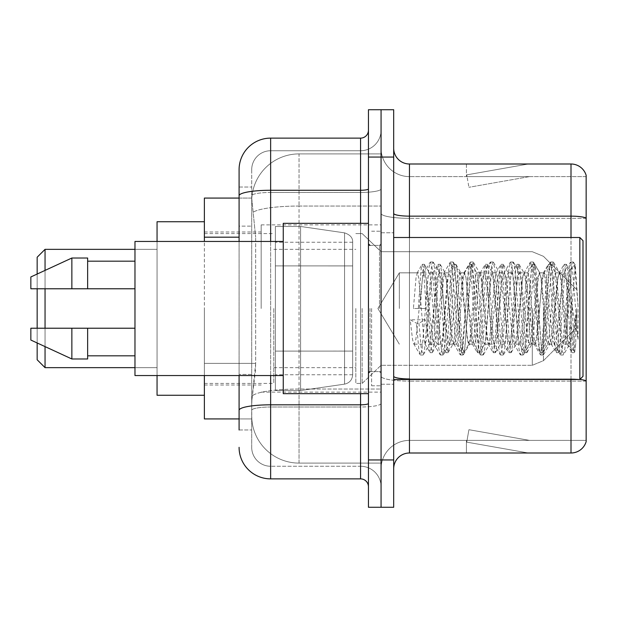 <?xml version="1.0" encoding="UTF-8"?>
<svg xmlns="http://www.w3.org/2000/svg" width="617" height="617" viewBox="0 0 617 617"><rect width="100%" height="100%" fill="white"/><g stroke="black" fill="none" stroke-linecap="round" stroke-linejoin="round"><path stroke-width="0.46" stroke-dasharray="3.08 2.31" d="M381.067 308.5L381.067 224.889L381.067 308.5M261.176 308.5L261.176 224.889L261.176 308.5M239.088 198.072L251.813 198.072L251.775 198.72A47.324 47.324 0 0 1 299.037 153.903L381.067 153.903L299.037 153.903L299.037 206.047L299.037 153.903A47.324 47.324 0 0 0 251.775 198.72L251.813 198.072L204.381 198.072L204.381 363.382L255.662 363.382L255.353 371.604L251.898 400.001L255.662 363.382L255.662 237.183L255.662 363.382L204.381 363.382L204.381 418.928L251.813 418.928L251.705 415.773A47.324 47.324 0 0 0 299.037 463.097L381.067 463.097L381.067 389.042L381.067 463.097L299.037 463.097L299.037 389.042L299.037 463.097A47.324 47.324 0 0 1 251.705 415.773L251.705 406.148L251.813 418.928L239.088 418.928M251.898 400.001L251.705 406.148L251.898 400.001M204.381 308.5L204.381 395.266L204.381 308.5M381.067 153.903L381.067 206.047L381.067 153.903M381.067 389.042L381.067 206.047L381.067 389.042L299.037 389.042A47.324 8.222 180 0 0 252.276 395.991A47.324 8.222 180 0 1 299.037 389.042L381.067 389.042M251.775 198.72L255.662 237.183L251.775 198.72A47.324 47.324 0 0 1 299.037 153.903M204.381 375.545L204.381 241.455M239.088 429.972L251.705 429.972L251.705 187.028L251.705 429.972L239.088 429.972L239.088 374.426L239.088 410.297A31.552 5.476 180 0 1 270.639 404.814L360.559 404.814L360.559 478.877A7.89 7.89 0 0 1 368.449 486.767L368.449 130.233L368.449 486.767M239.088 447.325A31.552 31.552 0 0 0 270.639 478.877L270.639 466.259A18.934 18.934 0 0 1 251.705 447.325L251.705 195.751L251.705 447.325A18.934 18.934 0 0 0 270.639 466.259L360.559 466.259L360.559 415.773L360.559 466.259L270.639 466.259L270.639 407.004L360.559 407.004L360.559 415.773L360.559 407.004A20.508 3.563 0 0 0 381.067 403.449L381.067 188.902L381.067 403.449A20.508 3.563 0 0 1 360.559 407.004L360.559 192.458L360.559 407.004L270.639 407.004L270.639 150.741L360.559 150.741A20.508 20.508 0 0 0 381.067 130.233L381.067 188.902L381.067 130.233A20.508 20.508 0 0 1 360.559 150.741L360.559 192.458L360.559 150.741A20.508 20.508 0 0 0 381.067 130.233M368.449 308.5L368.449 393.685L368.449 308.5M368.449 157.057L368.449 109.726L381.067 109.726L381.067 157.057L381.067 109.726L393.685 109.726L393.685 157.057L381.067 157.057L381.067 459.943L381.067 157.057L368.449 157.057L368.449 459.943L381.067 459.943L381.067 507.274L381.067 459.943L393.685 459.943L393.685 157.057M393.685 459.943L393.685 507.274L368.449 507.274L368.449 459.943M251.705 169.675A18.934 18.934 0 0 1 270.639 150.741A18.934 18.934 0 0 0 251.705 169.675L251.705 195.751L251.705 169.675A18.934 18.934 0 0 1 270.639 150.741L270.639 138.123A31.552 31.552 0 0 0 239.088 169.675A31.552 31.552 0 0 1 270.639 138.123L360.559 138.123A7.89 7.89 0 0 0 368.449 130.233A7.89 7.89 0 0 1 360.559 138.123L360.559 404.814A7.89 1.373 -0 0 0 368.449 403.449M270.639 478.877L360.559 478.877M239.088 226.138L239.088 374.426L239.088 187.028L239.088 226.138L251.705 226.138L239.088 226.138M239.088 187.028L251.705 187.028L239.088 187.028L239.088 410.297M239.088 375.545L239.088 241.455M270.639 150.741L360.559 150.741M381.067 486.767A20.508 20.508 0 0 0 360.559 466.259A20.508 20.508 0 0 1 381.067 486.767A20.508 20.508 0 0 0 360.559 466.259M393.685 308.5L393.685 232.779L393.685 308.5M371.604 308.5L371.604 385.802L371.604 308.5M381.067 389.905L381.067 213.405L381.067 389.905M579.911 379.424A15.772 2.738 180 0 0 571.003 378.946L571.003 453.001A15.772 15.772 0 0 0 586.15 441.649L586.15 389.905L586.15 440.384L409.464 440.384L409.464 379.494M393.685 468.781L393.685 148.219L393.685 468.781A15.772 15.772 0 0 1 409.464 453.001L409.464 389.905L409.464 440.384L586.15 440.384L586.15 176.616L409.464 176.616A28.397 28.397 0 0 1 381.067 148.219L381.067 213.405L381.067 148.219A28.397 28.397 0 0 0 409.464 176.616L409.464 381.136A28.397 4.928 0 0 1 381.067 376.208A28.397 4.928 0 0 0 409.464 381.136L409.464 176.616A28.397 28.397 0 0 1 381.067 148.219M586.15 175.351A15.772 15.772 0 0 0 571.003 163.999L571.003 378.946A15.772 2.738 180 0 1 586.15 380.92L586.15 175.351A15.772 15.772 0 0 0 571.003 163.999L409.464 163.999A15.772 15.772 0 0 1 393.685 148.219M527.319 452.816A12.618 12.618 0 0 0 529.517 453.001L466.413 453.001L529.517 453.001A12.618 12.618 0 0 1 527.319 452.816A12.618 12.618 0 0 0 529.517 453.001A12.618 12.618 0 0 1 527.319 452.816A12.618 12.618 0 0 0 529.517 453.001A12.618 12.618 0 0 1 527.319 452.816A12.618 12.618 0 0 0 529.517 453.001A12.618 12.618 0 0 1 527.319 452.816A12.618 12.618 0 0 0 529.517 453.001A12.618 12.618 0 0 1 527.319 452.816A12.618 12.618 0 0 0 529.517 453.001A12.618 12.618 0 0 1 527.319 452.816A12.618 12.618 0 0 0 529.517 453.001A12.618 12.618 0 0 1 527.319 452.816L466.73 442.127L527.319 452.816M466.413 440.384L466.413 453.001L466.413 440.384L467.038 440.384L466.73 442.127L467.038 440.384L466.413 440.384L466.413 453.001L466.413 440.384L467.038 440.384L466.73 442.127L467.038 440.384L466.413 440.384L466.413 453.001L466.413 440.384L467.038 440.384L466.73 442.127L467.038 440.384L466.413 440.384L466.413 453.001L466.413 440.384L467.038 440.384L466.73 442.127L467.038 440.384L466.413 440.384L466.413 453.001L466.413 440.384L467.038 440.384L466.73 442.127L467.038 440.384L466.413 440.384L466.413 453.001L466.413 440.384L467.038 440.384L466.73 442.127L467.038 440.384L466.413 440.384L466.413 453.001L466.413 440.384L467.038 440.384L466.73 442.127L467.038 440.384L466.413 440.384M571.003 453.001L409.464 453.001M529.517 163.999L466.413 163.999L529.517 163.999A12.618 12.618 0 0 0 527.319 164.184A12.618 12.618 0 0 1 529.517 163.999A12.618 12.618 0 0 0 527.319 164.184A12.618 12.618 0 0 1 529.517 163.999A12.618 12.618 0 0 0 527.319 164.184A12.618 12.618 0 0 1 529.517 163.999A12.618 12.618 0 0 0 527.319 164.184A12.618 12.618 0 0 1 529.517 163.999A12.618 12.618 0 0 0 527.319 164.184A12.618 12.618 0 0 1 529.517 163.999A12.618 12.618 0 0 0 527.319 164.184A12.618 12.618 0 0 1 529.517 163.999A12.618 12.618 0 0 0 527.319 164.184A12.618 12.618 0 0 1 529.517 163.999M529.517 440.384L467.038 440.384L529.517 440.384L467.038 440.384L529.517 440.384L467.038 440.384L529.517 440.384L467.038 440.384L529.517 440.384L467.038 440.384L529.517 440.384L467.038 440.384L529.517 440.384L467.038 440.384L529.517 440.384L468.928 429.702L467.038 440.384L468.928 429.702L467.038 440.384L468.928 429.702L467.038 440.384L468.928 429.702L467.038 440.384L468.928 429.702L467.038 440.384L468.928 429.702L467.038 440.384L468.928 429.702L467.038 440.384L468.928 429.702L529.517 440.384M586.15 218.333L409.464 218.333L586.15 218.333L586.15 176.616L409.464 176.616M467.038 176.616L466.413 176.616L467.038 176.616L466.413 176.616L467.038 176.616L466.413 176.616L467.038 176.616L466.413 176.616L467.038 176.616L466.413 176.616L467.038 176.616L466.413 176.616L467.038 176.616L466.413 176.616L467.038 176.616L466.73 174.873L527.319 164.184L466.73 174.873L467.038 176.616L466.73 174.873L527.319 164.184L466.73 174.873L467.038 176.616L466.73 174.873L527.319 164.184L466.73 174.873L467.038 176.616L466.73 174.873L527.319 164.184L466.73 174.873L467.038 176.616L466.73 174.873L527.319 164.184L466.73 174.873L467.038 176.616L466.73 174.873L527.319 164.184L466.73 174.873L467.038 176.616L466.73 174.873L527.319 164.184L466.73 174.873L467.038 176.616L529.517 176.616L467.038 176.616L529.517 176.616L467.038 176.616L529.517 176.616L467.038 176.616L529.517 176.616L467.038 176.616L529.517 176.616L467.038 176.616L529.517 176.616L467.038 176.616L529.517 176.616L467.038 176.616L468.928 187.298L467.038 176.616M381.067 468.781A28.397 28.397 0 0 1 409.464 440.384A28.397 28.397 0 0 0 381.067 468.781A28.397 28.397 0 0 1 409.464 440.384M466.413 163.999L466.413 176.616L466.413 163.999M529.517 176.616L468.928 187.298L529.517 176.616M399.338 308.5L399.338 272.837L399.338 308.5M582.996 308.5L582.996 376.331L582.996 240.669L582.996 359.935L582.996 240.669L579.841 237.506L579.841 379.494L579.841 237.506L579.841 379.494L582.996 376.331L582.996 308.5M368.449 393.685L283.257 393.685L283.257 223.315L283.257 375.545L283.257 223.315L368.449 223.315M283.257 375.545L134.969 375.545L134.969 241.455L134.969 308.5L134.969 241.455L283.257 241.455M567.216 308.5L567.216 335.447L561.123 277.619L559.449 272.837L557.783 277.619L551.104 339.381L549.431 344.163L554.444 344.163L556.11 339.381L562.789 277.619L563.93 273.285L564.462 272.837L566.128 277.619L567.177 284.9L567.216 308.5L564.594 339.381L563.275 344.163L567.216 344.163L567.216 308.5L569.722 270.339L574.72 351.659L575.761 343.414L575.761 314.747C573.162 335.671 570.309 345.474 567.216 344.163C565.905 342.049 564.586 330.164 563.275 308.5L560.645 277.619L559.334 272.837L558.015 277.619L552.755 339.381L551.444 344.163L550.133 339.381L544.873 277.619L543.554 272.837L542.243 277.619L536.983 339.381L535.672 344.163L534.353 339.381L529.093 277.619L527.782 272.837L526.463 277.619L521.211 339.381L519.892 344.163L518.581 339.381L513.321 277.619L512.002 272.837L510.691 277.619L505.431 339.381L504.12 344.163L502.801 339.381L497.541 277.619L496.23 272.837L494.911 277.619L489.659 339.381L488.34 344.163L487.029 339.381L481.769 277.619L480.45 272.837L479.139 277.619L473.879 339.381L472.568 344.163L471.249 339.381L465.989 277.619L464.678 272.837L463.367 277.619L458.107 339.381L456.788 344.163L455.477 339.381L450.217 277.619L448.906 272.837L447.587 277.619L442.327 339.381L441.016 344.163L439.697 339.381L434.445 277.619L433.126 272.837L431.815 277.619L426.555 339.381L425.236 344.163L423.925 339.381L418.665 277.619L417.354 272.837L416.035 277.619L413.405 308.5L425.236 308.5L413.405 308.5M563.275 344.163L561.964 339.381L556.704 277.619L555.385 272.837L554.074 277.619L548.814 339.381L547.503 344.163L546.184 339.381L540.924 277.619L539.613 272.837L538.294 277.619L533.042 339.381L531.723 344.163L530.412 339.381L525.152 277.619L523.833 272.837L522.522 277.619L517.262 339.381L515.951 344.163L514.632 339.381L509.372 277.619L508.061 272.837L506.75 277.619L501.49 339.381L500.171 344.163L498.86 339.381L493.6 277.619L492.289 272.837L490.97 277.619L485.71 339.381L484.399 344.163L483.08 339.381L477.828 277.619L476.509 272.837L475.198 277.619L469.938 339.381L468.619 344.163L467.308 339.381L462.048 277.619L460.737 272.837L459.418 277.619L454.158 339.381L453.179 343.877L452.847 344.163L451.528 339.381L446.276 277.619L445.289 273.123L444.957 272.837L443.646 277.619L438.386 339.381L437.399 343.877L437.067 344.163L435.756 339.381L430.496 277.619L429.517 273.123L429.185 272.837L427.866 277.619L425.236 308.5M567.216 344.163L571.882 352.469L570.833 346.777L565.573 270.223L564.262 264.3L562.943 270.223L557.691 346.777L556.372 352.7L555.061 346.777L549.801 270.223L548.482 264.3L547.171 270.223L541.911 346.777L540.6 352.7L539.281 346.777L534.021 270.223L532.71 264.3L531.399 270.223L526.139 346.777L524.82 352.7L523.509 346.777L518.249 270.223L516.938 264.3L515.619 270.223L510.359 346.777L509.048 352.7L507.729 346.777L502.477 270.223L501.158 264.3L499.847 270.223L494.587 346.777L493.268 352.7L491.957 346.777L486.697 270.223L485.386 264.3L484.067 270.223L478.807 346.777L477.496 352.7L476.177 346.777L470.925 270.223L469.606 264.3L468.295 270.223L463.035 346.777L461.717 352.7L460.405 346.777L455.145 270.223L453.834 264.3L452.516 270.223L447.256 346.777L445.944 352.7L444.633 346.777L439.373 270.223L438.055 264.3L436.743 270.223L431.484 346.777L430.172 352.7L428.854 346.777L423.594 270.223L422.283 264.3L420.964 270.223L418.334 308.5M134.969 288.779L134.969 261.176L134.969 288.779L87.645 288.779L87.645 261.176L87.645 288.779L134.969 288.779L134.969 261.176L134.969 288.779L87.645 288.779L87.645 258.022L87.645 288.779L71.865 288.779L71.865 258.022L71.865 288.779L30.85 288.779L30.85 276.948L30.85 288.779L87.645 288.779L87.645 258.022L71.865 258.022L71.865 288.779L30.85 288.779L30.85 276.948L71.865 258.022M30.85 328.221L30.85 340.052L71.865 358.978L71.865 328.221L87.645 328.221L87.645 355.824L87.645 328.221L134.969 328.221L134.969 355.824L134.969 328.221L87.645 328.221L87.645 358.978L87.645 328.221L71.865 328.221L71.865 358.978L71.865 328.221L30.85 328.221L30.85 340.052L30.85 328.221L87.645 328.221L87.645 355.824L87.645 328.221L134.969 328.221L134.969 355.824L134.969 328.221M575.761 314.747L573.463 346.777L571.882 352.469M575.761 343.414L574.388 352.469L572.807 346.777L567.547 270.223L566.236 264.3L564.917 270.223L559.658 346.777L558.346 352.7L557.028 346.777L551.775 270.223L550.457 264.3L549.145 270.223L543.885 346.777L542.567 352.7L541.256 346.777L535.996 270.223L534.684 264.3L533.366 270.223L528.106 346.777L526.795 352.7L525.483 346.777L520.224 270.223L518.905 264.3L517.594 270.223L512.334 346.777L511.023 352.7L509.704 346.777L504.444 270.223L503.133 264.3L501.814 270.223L496.562 346.777L495.243 352.7L493.932 346.777L488.672 270.223L487.353 264.3L486.042 270.223L480.782 346.777L479.471 352.7L478.152 346.777L472.892 270.223L471.581 264.3L470.262 270.223L465.01 346.777L463.961 352.469L462.38 346.777L457.12 270.223L456.071 264.531L454.49 270.223L449.23 346.777L448.181 352.469L446.6 346.777L441.34 270.223L440.299 264.531L438.718 270.223L433.458 346.777L432.409 352.469L430.828 346.777L425.568 270.223L424.519 264.531L422.938 270.223L420.308 308.5M37.159 359.773L45.049 367.655L37.159 359.773L45.049 367.655L37.159 359.773L37.159 257.227L37.159 359.773L37.159 257.227L37.159 359.773L37.159 257.227L37.159 359.773L37.159 257.227L37.159 308.5L37.159 257.227L45.049 249.345L45.049 367.655L45.049 249.345L45.049 367.655L45.049 249.345L45.049 367.655L45.049 249.345L45.049 367.655L45.049 249.345L157.057 249.345L157.057 395.266L157.057 221.734L157.057 375.545M576.687 308.5L576.687 327.434L576.687 308.5M362.14 308.5L362.14 383.435L362.14 308.5M355.824 308.5L355.824 383.435L355.824 308.5M273.794 308.5L273.794 383.435L273.794 308.5M352.669 351.088L352.669 242.242L352.669 265.912L275.375 265.904L275.375 226.47L275.375 390.53L275.375 351.096L352.669 351.096L352.669 242.242L352.669 265.912L275.375 265.904L275.375 242.242L275.375 374.758L275.375 351.096L352.669 351.096L352.669 242.242L352.669 265.912L275.375 265.904L275.375 226.47L275.375 390.53L275.375 351.096L352.669 351.096L352.669 242.242L352.669 265.912L275.375 265.904L275.375 242.242L275.375 374.758L275.375 351.096L300.61 351.096L300.61 226.47L300.61 265.904L275.375 265.904L275.375 226.47L275.375 390.53L275.375 351.096L352.669 351.096L352.669 242.242L352.669 265.912L275.375 265.904L275.375 242.242L275.375 374.758L275.375 351.096L352.669 351.088M300.61 351.096L300.61 390.53L300.61 351.096L352.669 351.096L275.375 351.096L275.375 390.53L275.375 226.47L275.375 265.904L352.669 265.904L275.375 265.904L275.375 242.242L275.375 374.758L275.375 351.096L300.61 351.096L300.61 390.53L300.61 226.47L300.61 265.904L275.375 265.904L275.375 226.47L275.375 390.53L275.375 351.096L352.669 351.096L352.669 374.774L352.669 242.226L352.669 265.904L275.375 265.904L275.375 242.242L275.375 374.758L275.375 351.096L300.61 351.096L300.61 390.53L300.61 226.47L300.61 265.904L300.61 226.47L300.61 265.904L344.571 265.904L300.61 265.904M344.571 351.096L352.669 351.096L352.669 374.774C352.261 379.864 349.561 382.987 344.571 384.136L344.571 351.096L352.669 351.096L352.669 374.774L352.669 242.226C352.924 237.907 350.225 234.792 344.571 232.864L344.571 384.136L344.571 351.096L344.571 384.136L344.571 351.096L344.571 384.136L300.61 390.53L300.61 226.47L300.61 390.53L275.375 390.53L300.61 390.53L344.571 384.136C349.561 382.987 352.261 379.864 352.669 374.774L352.669 242.226C352.924 237.907 350.225 234.792 344.571 232.864L344.571 384.136C349.561 382.987 352.261 379.864 352.669 374.774L352.669 242.226C352.924 237.907 350.225 234.792 344.571 232.864L344.571 384.136L300.61 390.53L275.375 390.53L300.61 390.53L344.571 384.136C349.561 382.987 352.261 379.864 352.669 374.774L352.669 242.226C352.924 237.907 350.225 234.792 344.571 232.864L344.571 384.136C349.561 382.987 352.261 379.864 352.669 374.774M37.159 328.221L37.159 342.967M45.049 328.221L45.049 346.607M45.049 367.655L157.057 367.655L45.049 367.655L157.057 367.655L45.049 367.655L45.049 249.345L157.057 249.345L157.057 308.5L157.057 221.734L204.381 221.734L157.057 221.734M157.057 395.266L204.381 395.266L157.057 395.266L204.381 395.266L157.057 395.266L157.057 241.455M45.049 270.393L45.049 288.779M37.159 274.033L37.159 288.779M554.444 344.163L552.77 339.381L546.091 277.619L544.425 272.837L542.752 277.619L536.073 339.381L534.407 344.163L532.733 339.381L526.062 277.619L524.388 272.837L522.722 277.619L516.043 339.381L514.37 344.163L512.704 339.381L506.025 277.619L504.351 272.837L502.685 277.619L496.006 339.381L494.333 344.163L492.667 339.381L485.988 277.619L484.322 272.837L482.648 277.619L475.969 339.381L474.303 344.163L472.63 339.381L465.951 277.619L464.285 272.837L462.611 277.619L455.932 339.381L454.266 344.163L452.6 339.381L445.921 277.619L444.248 272.837L442.582 277.619L435.903 339.381L434.229 344.163L432.563 339.381L425.884 277.619L424.211 272.837L422.545 277.619L415.866 339.381L414.2 344.163L413.668 343.715L412.526 339.381L410.189 319.776L416.452 323.2L418.951 323.2L425.213 319.776L410.189 319.776M549.431 344.163L547.765 339.381L541.086 277.619L539.412 272.837L537.746 277.619L531.067 339.381L529.394 344.163L527.728 339.381L521.049 277.619L519.383 272.837L517.709 277.619L511.03 339.381L509.364 344.163L507.691 339.381L501.012 277.619L499.346 272.837L497.672 277.619L490.993 339.381L489.327 344.163L487.661 339.381L480.982 277.619L479.309 272.837L477.643 277.619L470.964 339.381L469.822 343.715L469.29 344.163L467.624 339.381L460.945 277.619L459.272 272.837L457.606 277.619L450.927 339.381L449.785 343.715L449.261 344.163L447.587 339.381L440.908 277.619L439.767 273.285L439.242 272.837L437.569 277.619L429.748 343.715L429.224 344.163L425.213 319.776M567.216 335.447L568.967 345.466L575.268 265.156L578.067 305.824L578.067 339.319L572.537 308.5L567.239 285.74M87.645 288.779L71.865 288.779M41.293 328.221L71.865 328.221M71.865 358.978L87.645 358.978L87.645 328.221M578.067 339.319L572.391 268.225L570.717 261.994L569.051 268.225L562.372 348.775L560.699 355.006L559.033 348.775L552.354 268.225L550.688 261.994L549.014 268.225L542.335 348.775L540.669 355.006L538.996 348.775L532.317 268.225L530.651 261.994L528.977 268.225L522.298 348.775L520.632 355.006L518.959 348.775L512.287 268.225L510.614 261.994L508.948 268.225L502.269 348.775L500.595 355.006L498.929 348.775L492.25 268.225L490.577 261.994L488.911 268.225L482.232 348.775L480.566 355.006L478.892 348.775L472.213 268.225L470.547 261.994L468.874 268.225L462.195 348.775L460.529 355.006L458.855 348.775L452.176 268.225L450.51 261.994L448.837 268.225L442.165 348.775L440.492 355.006L438.826 348.775L432.147 268.225L430.473 261.994L428.807 268.225L422.128 348.775L420.455 355.006L420.046 354.659L418.789 348.775L416.452 323.2M578.067 305.824L574.89 268.225L573.224 261.994L571.558 268.225L564.879 348.775L563.205 355.006L561.539 348.775L554.86 268.225L553.187 261.994L551.521 268.225L544.842 348.775L543.168 355.006L541.502 348.775L534.823 268.225L533.157 261.994L531.484 268.225L524.805 348.775L523.139 355.006L521.465 348.775L514.786 268.225L513.12 261.994L511.447 268.225L504.768 348.775L503.102 355.006L501.428 348.775L494.757 268.225L493.083 261.994L491.417 268.225L484.738 348.775L483.065 355.006L481.399 348.775L474.72 268.225L473.046 261.994L471.38 268.225L464.701 348.775L463.035 355.006L461.362 348.775L454.683 268.225L453.017 261.994L451.343 268.225L444.664 348.775L442.998 355.006L441.325 348.775L434.646 268.225L432.98 261.994L431.306 268.225L424.635 348.775L423.37 354.659L422.961 355.006L421.295 348.775L418.951 323.2M299.037 206.047L381.067 206.047L299.037 206.047L299.037 389.042L299.037 206.047A47.324 8.222 180 0 0 252.947 212.395A47.324 8.222 180 0 1 299.037 206.047M251.705 415.773A47.324 47.324 0 0 0 299.037 463.097M239.088 237.183L204.381 237.183M239.088 195.751A31.552 5.476 180 0 1 270.639 190.267L360.559 190.267A7.89 1.373 -0 0 0 368.449 188.902M270.639 241.455L270.639 375.545M360.559 393.685L360.559 223.315M270.639 192.458L360.559 192.458A20.508 3.563 0 0 0 381.067 188.902A20.508 3.563 0 0 1 360.559 192.458L270.639 192.458A18.934 3.286 180 0 0 251.705 195.751A18.934 3.286 180 0 1 270.639 192.458M270.639 407.004A18.934 3.286 180 0 0 251.705 410.297A18.934 3.286 180 0 1 270.639 407.004M270.639 466.259A18.934 18.934 0 0 1 251.705 447.325M251.705 374.426L239.088 374.426L251.705 374.426M571.003 379.494L571.003 378.946L409.464 378.946L409.464 163.999M393.685 213.405A15.772 2.738 0 0 0 409.464 216.143L571.003 216.143A15.772 2.738 180 0 1 586.15 218.109M409.464 237.506L409.464 378.946L571.003 378.946L571.003 237.506M393.685 376.208A15.772 2.738 0 0 0 409.464 378.946M586.15 381.136L409.464 381.136L586.15 381.136M381.067 213.405A28.397 4.928 0 0 0 409.464 218.333A28.397 4.928 0 0 1 381.067 213.405M379.494 308.5L379.494 245.396L379.494 308.5M370.023 308.5L370.023 371.604L370.023 308.5M543.446 308.5L543.446 360.675L543.446 308.5M532.286 308.5L532.286 365.295L532.286 308.5M344.571 265.904L344.571 384.136L300.61 390.53L275.375 390.53M261.176 224.889L381.067 224.889M204.381 231.992L261.176 231.992M204.381 385.008L261.176 385.008M261.176 392.111L381.067 392.111M368.449 245.396L381.067 245.396L368.449 245.396M368.449 371.604L381.067 371.604L368.449 371.604M381.067 232.779L393.685 232.779L381.067 232.779M371.604 385.802L381.067 385.802L371.604 385.802M371.604 231.198L381.067 231.198L371.604 231.198M381.067 384.221L393.685 384.221L381.067 384.221M424.211 272.837L399.338 272.837L377.913 308.5L399.338 344.163L377.913 308.5L399.338 272.837L417.354 272.837M393.685 379.494L579.841 379.494M370.023 245.396L379.494 245.396L381.067 243.823L379.494 245.396L370.023 245.396L368.449 243.823M370.023 371.604L379.494 371.604L381.067 373.177L379.494 371.604L370.023 371.604L368.449 373.177M429.185 272.837L433.126 272.837M444.957 272.837L448.906 272.837M460.737 272.837L464.678 272.837M476.509 272.837L480.45 272.837M492.289 272.837L496.23 272.837M508.061 272.837L512.002 272.837M523.833 272.837L527.782 272.837M539.613 272.837L543.554 272.837M555.385 272.837L559.334 272.837M437.067 344.163L441.016 344.163M452.847 344.163L456.788 344.163M468.619 344.163L472.568 344.163M484.399 344.163L488.34 344.163M500.171 344.163L504.12 344.163M515.951 344.163L519.892 344.163M531.723 344.163L535.672 344.163M547.503 344.163L551.444 344.163M569.722 270.339L574.998 265.063M574.72 351.659L568.643 345.582M414.2 344.163L425.236 344.163M87.645 261.176L134.969 261.176M87.645 355.824L134.969 355.824M393.685 237.506L579.841 237.506M572.152 352.7L574.118 352.7M564.262 264.3L566.236 264.3M556.372 352.7L558.346 352.7M548.482 264.3L550.457 264.3M540.6 352.7L542.567 352.7M532.71 264.3L534.684 264.3M524.82 352.7L526.795 352.7M516.938 264.3L518.905 264.3M509.048 352.7L511.023 352.7M501.158 264.3L503.133 264.3M493.268 352.7L495.243 352.7M485.386 264.3L487.353 264.3M477.496 352.7L479.471 352.7M469.606 264.3L471.581 264.3M461.717 352.7L463.691 352.7M453.834 264.3L455.801 264.3M445.944 352.7L447.919 352.7M438.055 264.3L440.029 264.3M430.172 352.7L432.139 352.7M422.283 264.3L424.257 264.3M569.915 270.408L566.499 264.531M574.89 351.605L574.388 352.469M558.616 352.469L563.606 343.877M550.726 264.531L555.716 273.123M542.837 352.469L547.827 343.877M534.947 264.531L539.944 273.123M527.065 352.469L532.055 343.877M519.175 264.531L524.165 273.123M511.285 352.469L516.282 343.877M503.403 264.531L508.393 273.123M495.513 352.469L500.503 343.877M487.623 264.531L492.613 273.123M479.733 352.469L484.731 343.877M471.851 264.531L476.841 273.123M463.961 352.469L468.951 343.877M456.071 264.531L461.061 273.123M448.181 352.469L453.179 343.877M440.299 264.531L445.289 273.123M432.409 352.469L437.399 343.877M424.519 264.531L429.517 273.123M559.002 273.123L563.992 264.531M551.112 343.877L556.102 352.469M543.222 273.123L548.22 264.531M535.34 343.877L540.33 352.469M527.45 273.123L532.44 264.531M519.56 343.877L524.558 352.469M511.678 273.123L516.668 264.531M503.788 343.877L508.778 352.469M495.898 273.123L500.888 264.531M488.008 343.877L493.006 352.469M480.126 273.123L485.116 264.531M472.236 343.877L477.226 352.469M464.346 273.123L469.336 264.531M456.457 343.877L461.454 352.469M448.574 273.123L453.564 264.531M440.685 343.877L445.675 352.469M432.795 273.123L437.792 264.531M424.912 343.877L429.902 352.469M417.023 273.123L422.013 264.531M576.687 327.434L543.446 360.675L532.286 365.295L543.446 360.675L576.687 327.434L543.446 360.675L532.286 365.295L543.446 360.675L576.687 327.434L543.446 360.675L532.286 365.295L381.067 365.295L362.14 383.435L355.824 383.435L362.14 383.435L381.067 365.295L532.286 365.295L381.067 365.295L362.14 383.435L355.824 383.435L362.14 383.435L381.067 365.295L532.286 365.295L381.067 365.295L362.14 383.435L355.824 383.435M273.794 367.655L355.824 367.655M204.381 383.435L273.794 383.435M204.381 233.565L273.794 233.565M273.794 249.345L355.824 249.345M355.824 233.565L362.14 233.565L381.067 251.705L532.286 251.705L381.067 251.705L362.14 233.565L355.824 233.565L362.14 233.565L381.067 251.705L532.286 251.705L381.067 251.705L362.14 233.565L355.824 233.565L362.14 233.565L381.067 251.705L532.286 251.705L543.446 256.325L576.687 289.566L543.446 256.325L532.286 251.705L543.446 256.325L576.687 289.566L543.446 256.325L532.286 251.705L543.446 256.325L576.687 289.566M275.375 226.47L300.61 226.47L344.571 232.864L300.61 226.47L275.375 226.47L300.61 226.47L344.571 232.864L300.61 226.47L275.375 226.47L300.61 226.47L344.571 232.864C350.225 234.792 352.924 237.907 352.669 242.226M352.669 242.242L275.375 242.242M352.669 374.758L275.375 374.758M37.159 257.227L45.049 249.345L157.057 249.345L45.049 249.345L37.159 257.227L45.049 249.345M134.969 367.655L157.057 367.655M134.969 249.345L157.057 249.345M439.242 272.837L444.248 272.837M459.272 272.837L464.285 272.837M479.309 272.837L484.322 272.837M499.346 272.837L504.351 272.837M519.383 272.837L524.388 272.837M539.412 272.837L544.425 272.837M559.449 272.837L564.455 272.837M449.261 344.163L454.266 344.163M469.29 344.163L474.303 344.163M489.327 344.163L494.333 344.163M509.364 344.163L514.37 344.163M529.394 344.163L534.407 344.163M429.224 344.163L434.229 344.163M570.717 261.994L573.224 261.994M560.699 355.006L563.205 355.006M550.688 261.994L553.187 261.994M540.669 355.006L543.168 355.006M530.651 261.994L533.157 261.994M520.632 355.006L523.139 355.006M510.614 261.994L513.12 261.994M500.595 355.006L503.102 355.006M490.577 261.994L493.083 261.994M480.566 355.006L483.065 355.006M470.547 261.994L473.046 261.994M460.529 355.006L463.035 355.006M450.51 261.994L453.017 261.994M440.492 355.006L442.998 355.006M430.473 261.994L432.98 261.994M420.455 355.006L422.961 355.006M568.967 345.466L563.614 354.659M575.268 265.156L573.633 262.341M553.596 262.341L559.981 273.285M543.577 354.659L549.963 343.715M533.566 262.341L539.944 273.285M523.548 354.659L529.926 343.715M513.529 262.341L519.907 273.285M503.511 354.659L509.889 343.715M493.492 262.341L499.87 273.285M483.473 354.659L489.852 343.715M473.455 262.341L479.841 273.285M463.444 354.659L469.822 343.715M453.426 262.341L459.804 273.285M443.407 354.659L449.785 343.715M433.389 262.341L439.767 273.285M423.37 354.659L429.748 343.715M563.93 273.285L570.309 262.341M553.912 343.715L560.29 354.659M543.893 273.285L550.279 262.341M533.875 343.715L540.261 354.659M523.864 273.285L530.242 262.341M513.845 343.715L520.224 354.659M503.827 273.285L510.205 262.341M493.808 343.715L500.186 354.659M483.79 273.285L490.168 262.341M473.771 343.715L480.149 354.659M463.753 273.285L470.139 262.341M453.742 343.715L460.12 354.659M443.723 273.285L450.101 262.341M433.705 343.715L440.083 354.659M423.686 273.285L430.064 262.341M413.668 343.715L420.046 354.659"/><path stroke-width="0.93" d="M239.088 198.072L204.381 198.072L204.381 241.455M239.088 418.928L204.381 418.928L204.381 375.545M239.088 429.972L239.088 375.545M368.449 459.943L368.449 507.274L381.067 507.274L381.067 459.943L381.067 507.274L393.685 507.274L393.685 459.943L381.067 459.943L381.067 157.057L381.067 459.943L368.449 459.943L368.449 157.057L381.067 157.057L381.067 109.726L381.067 157.057L393.685 157.057L393.685 459.943M393.685 157.057L393.685 109.726L368.449 109.726L368.449 157.057M270.639 375.545L270.639 478.877L360.559 478.877L360.559 393.685M239.088 241.455L239.088 169.675A31.552 31.552 0 0 1 270.639 138.123L360.559 138.123A7.89 7.89 0 0 0 368.449 130.233M239.088 169.675L239.088 187.028M368.449 486.767A7.89 7.89 0 0 0 360.559 478.877M270.639 478.877A31.552 31.552 0 0 1 239.088 447.325M393.685 468.781A15.772 15.772 0 0 1 409.464 453.001L571.003 453.001L571.003 379.494M586.15 175.351A15.772 15.772 0 0 0 571.003 163.999A15.772 15.772 0 0 1 586.15 175.351L586.15 441.649A15.772 15.772 0 0 1 571.003 453.001M586.15 218.109A15.772 2.738 180 0 0 571.003 216.143L571.003 163.999L409.464 163.999A15.772 15.772 0 0 1 393.685 148.219A15.772 15.772 0 0 0 409.464 163.999L409.464 237.506M586.15 218.333L586.15 380.92A15.772 2.738 180 0 0 579.911 379.424M37.159 288.779L37.159 328.221M37.159 342.967L37.159 359.773L45.049 367.655L134.969 367.655M45.049 288.779L45.049 328.221M45.049 346.607L45.049 367.655M157.057 375.545L157.057 395.266L204.381 395.266M204.381 221.734L157.057 221.734L157.057 241.455M37.159 274.033L37.159 257.227L45.049 249.345L45.049 270.393M579.841 237.506L582.996 240.669L582.996 376.331L579.841 379.494L579.841 237.506L393.685 237.506M368.449 223.315L283.257 223.315L283.257 393.685L368.449 393.685M283.257 241.455L134.969 241.455L134.969 375.545L283.257 375.545M71.865 288.779L30.85 288.779L30.85 276.948L71.865 258.022L71.865 288.779L134.969 288.779M71.865 258.022L87.645 258.022L87.645 288.779M134.969 328.221L87.645 328.221L87.645 358.978L71.865 358.978L71.865 328.221L30.85 328.221L30.85 340.052L71.865 358.978M30.85 328.221L41.293 328.221M87.645 328.221L71.865 328.221M239.088 237.183L204.381 237.183M368.449 403.449A7.89 1.373 0 0 1 360.559 404.814L270.639 404.814A31.552 5.476 180 0 0 239.088 410.297M270.639 138.123L270.639 190.267L360.559 190.267L360.559 138.123M239.088 195.751A31.552 5.476 180 0 1 270.639 190.267L270.639 241.455M360.559 223.315L360.559 190.267A7.89 1.373 0 0 0 368.449 188.902M409.464 379.494L409.464 453.001M571.003 237.506L571.003 216.143L409.464 216.143A15.772 2.738 0 0 1 393.685 213.405M409.464 378.946A15.772 2.738 0 0 1 393.685 376.208M45.049 249.345L134.969 249.345M393.685 379.494L579.841 379.494M370.023 245.396L368.449 243.823M87.645 261.176L134.969 261.176M87.645 355.824L134.969 355.824M370.023 371.604L368.449 373.177"/></g></svg>
